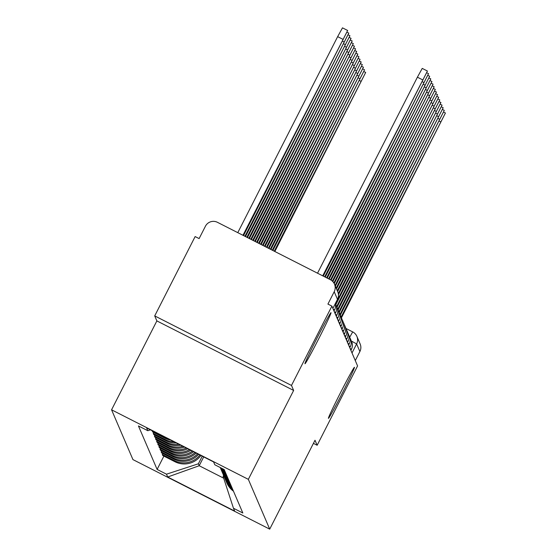 <?xml version="1.0" encoding="UTF-8"?>
<svg xmlns="http://www.w3.org/2000/svg" width="557" height="557" viewBox="0 0 557 557"><rect width="100%" height="100%" fill="white"/><g stroke="black" fill="none" stroke-linecap="round" stroke-linejoin="round"><path stroke-width="0.84" d="M340.975 391.752A28.644 0.898 -63 0 1 354.419 367.293A28.644 0.898 -63 0 1 341.894 393.903A28.644 0.898 -63 0 1 328.449 418.356A28.644 0.898 -63 0 1 340.975 391.752M317.532 337.138A28.644 0.898 -63 0 1 330.976 312.686A28.644 0.898 -63 0 1 318.458 339.297A28.644 0.898 -63 0 1 305.013 363.749A28.644 0.898 -63 0 1 317.532 337.138M291.485 385.444L154.714 315.896L156.865 320.909L111.567 409.806L132.942 459.602L269.713 529.15L248.338 479.347L293.636 390.45L291.485 385.444L331.902 306.113L357.58 365.935L317.163 445.266L315.011 440.253L269.713 529.15M154.714 315.896L195.131 236.565L199.121 238.591L205.422 226.233A8.954 8.947 -23.2 0 1 217.453 222.32L330.301 279.698A8.954 8.947 -23.2 0 1 334.465 284.14L337.737 291.757A8.954 8.947 156.8 0 1 337.486 299.346L334.214 291.729A8.954 8.947 -23.2 0 0 334.465 284.14M352.699 331.895L346.022 328.505L352.706 331.895A8.954 8.947 156.8 0 1 356.87 336.344L360.142 343.961A8.954 8.947 156.8 0 1 359.892 351.544L356.619 343.934L351.356 341.002M355.289 360.581L359.892 351.544M313.424 443.365L317.163 445.266M334.214 291.729L327.92 304.087L331.902 306.113M166.334 437.913A20.588 20.567 156.8 0 1 164.308 437.015L152.145 430.833L152.625 431.94L164.781 438.129A20.588 20.567 -23.2 0 0 170.533 440.051M174.104 441.868A20.588 20.567 156.8 0 1 165.436 439.64L153.272 433.457L153.746 434.564L165.909 440.747A20.588 20.567 -23.2 0 0 176.256 442.961M153.753 432.517L153.272 433.457M222.744 468.806A20.588 20.567 -23.2 0 0 224.471 470.226M178.86 444.284A20.588 20.567 156.8 0 1 166.557 442.265L154.4 436.075L154.874 437.189L167.037 443.372A20.588 20.567 -23.2 0 0 180.6 445.168M225.119 471.737A20.588 20.567 156.8 0 1 221.275 468.061M154.874 435.135L154.4 436.075M220.725 467.776A20.588 20.567 -23.2 0 0 225.599 472.844M182.807 446.289A20.588 20.567 156.8 0 1 167.685 444.883L155.521 438.7L156.002 439.814L168.158 445.997A20.588 20.567 -23.2 0 0 184.325 447.062M226.246 474.362A20.588 20.567 156.8 0 1 220.335 467.581M156.002 437.76L155.521 438.7M220.224 467.525A20.588 20.567 -23.2 0 0 226.727 475.469M186.296 448.065A20.588 20.567 156.8 0 1 168.813 447.508L156.649 441.325L157.123 442.432L169.286 448.615A20.588 20.567 -23.2 0 0 187.667 448.761M227.374 476.98A20.588 20.567 156.8 0 1 220.335 467.755M157.13 440.385L156.649 441.325M220.642 468.514L221.122 469.628A20.588 20.567 -23.2 0 0 227.848 478.094M189.457 449.673A20.588 20.567 156.8 0 1 169.934 450.133L157.777 443.95L158.251 445.057L170.414 451.24A20.588 20.567 -23.2 0 0 190.717 450.314M228.502 479.605A20.588 20.567 156.8 0 1 221.463 470.373M158.251 443.01L157.777 443.95M221.77 471.138L222.243 472.245A20.588 20.567 -23.2 0 0 228.976 480.712M192.367 451.149A20.588 20.567 156.8 0 1 171.062 452.75L158.898 446.568L159.379 447.682L171.542 453.864A20.588 20.567 -23.2 0 0 193.537 451.748M229.623 482.23A20.588 20.567 156.8 0 1 222.584 472.997M159.379 445.628L158.898 446.568M222.897 473.763L223.371 474.87A20.588 20.567 -23.2 0 0 230.104 483.337M195.075 452.528A20.588 20.567 156.8 0 1 172.19 455.375L160.026 449.193L160.5 450.3L172.663 456.489A20.588 20.567 -23.2 0 0 196.161 453.078M230.751 484.848A20.588 20.567 156.8 0 1 223.712 475.622M160.507 448.253L160.026 449.193M224.018 476.381L224.499 477.495A20.588 20.567 -23.2 0 0 231.225 485.962M197.596 453.809A20.588 20.567 156.8 0 1 173.318 458L161.154 451.818L161.627 452.925L173.791 459.107A20.588 20.567 -23.2 0 0 198.612 454.324M231.879 487.472A20.588 20.567 156.8 0 1 224.84 478.247M161.634 450.878L161.154 451.818M225.146 479.006L225.62 480.12A20.588 20.567 -23.2 0 0 232.353 488.586M199.949 455.006A20.588 20.567 156.8 0 1 174.438 460.625L162.275 454.435L162.755 455.549L174.919 461.732A20.588 20.567 -23.2 0 0 200.903 455.494M233 490.097A20.588 20.567 156.8 0 1 225.961 480.865M162.755 453.495L162.275 454.435M226.274 481.631L226.748 482.738A20.588 20.567 -23.2 0 0 233.48 491.204M150.467 429.844L147.814 430.707L146.602 427.88L213.596 461.941L214.807 464.768L224.179 469.537L242.838 513.011L233.467 508.249L234.678 511.075L167.692 477.008L166.48 474.181L198.376 463.8L199.204 465.736L223.691 478.185M147.814 430.707L138.442 425.938L157.109 469.419L166.48 474.181M111.567 409.806L248.338 479.347M156.865 320.909L293.636 390.45M203.702 456.914L199.204 465.736L167.692 477.008M202.261 456.183L198.376 463.8M233.467 508.249L223.099 476.374L223.601 475.386M163.883 456.12L157.109 469.419M317.532 273.202L417.402 77.193L422.234 68.4L427.421 71.038L322.712 275.84M323.29 276.133L427.421 71.038M243.541 235.583L347.665 30.489L242.963 235.291M237.783 232.652L337.653 36.637L342.485 27.85L347.665 30.489M325.246 277.128L428.542 73.663L324.668 276.836M327.203 278.124L429.67 76.281L326.625 277.832M245.498 236.572L348.793 33.107L244.92 236.279M247.454 237.567L349.921 35.732L246.876 237.275M329.159 279.113L430.798 78.906L328.581 278.82M331.095 280.15L431.919 81.531L330.538 279.823M332.814 281.598L433.047 84.149L332.334 281.118M249.404 238.563L351.049 38.356L248.833 238.271M251.36 239.559L352.17 40.974L250.789 239.266M253.317 240.554L353.298 43.599L252.739 240.262M334.235 283.645L434.175 86.774L333.852 282.97M255.273 241.55L354.426 46.224L254.695 241.251M335.37 286.249L435.302 89.399L335.036 285.476M257.23 242.539L355.547 48.849L256.652 242.246M336.498 288.874L436.423 92.023L336.163 288.101M259.186 243.534L356.675 51.467L258.608 243.242M337.626 291.499L437.551 94.641L337.291 290.719M261.142 244.53L357.803 54.092L260.565 244.238M338.44 294.723L438.679 97.266L338.294 293.581M263.099 245.526L358.924 56.717L262.521 245.233M335.808 304.721L439.8 99.891L335.439 304.018M265.048 246.521L360.052 59.334L264.478 246.229M336.936 307.346L440.928 102.509L336.567 306.635M267.005 247.51L361.18 61.959L266.427 247.217M338.057 309.964L442.056 105.134L337.695 309.26M268.961 248.506L362.308 64.584L268.383 248.213M339.185 312.588L443.177 107.759L338.816 311.885M270.918 249.501L363.429 67.209L270.34 249.209M340.313 315.213L444.305 110.383L339.944 314.51M272.874 250.497L364.557 69.827L272.296 250.204M341.441 317.831L445.433 113.001L341.072 317.128M274.831 251.492L365.684 72.452L274.253 251.2M351.425 349.295L350.075 348.445M349.768 347.728L350.311 346.656L348.954 345.827M348.64 345.103L349.183 344.038L347.826 343.203M348.048 341.427L346.698 340.578M346.391 339.861L346.934 338.788L345.577 337.96M345.263 337.236L345.806 336.163L344.449 335.335M344.672 333.559L343.321 332.71M343.544 330.935L342.2 330.085M341.887 329.368L342.43 328.296L341.072 327.467M340.759 326.743L341.302 325.678L339.944 324.842M340.167 323.067L338.816 322.218M338.51 321.5L339.053 320.428L337.695 319.6M337.382 318.876L337.925 317.803L336.567 316.975M336.79 315.199L335.439 314.35M335.133 313.633L335.676 312.561L334.318 311.725M334.005 311.008L334.548 309.936L333.19 309.107M173.791 459.107L173.318 458M172.663 456.489L172.19 455.375M171.542 453.864L171.062 452.75M170.414 451.24L169.934 450.133M169.286 448.615L168.813 447.508M168.158 445.997L167.685 444.883M167.037 443.372L166.557 442.265M165.909 440.747L165.436 439.64M164.781 438.129L164.308 437.015M174.919 461.732L174.438 460.625M336.261 316.251L336.797 315.185A8.954 8.954 0 0 0 336.379 306.329M339.638 324.125L340.174 323.053A8.954 8.954 0 0 0 339.756 314.197M343.015 331.993L343.551 330.921A8.954 8.954 0 0 0 343.133 322.071M344.142 334.611L344.679 333.546A8.954 8.954 0 0 0 344.261 324.689M347.519 342.485L348.055 341.413A8.954 8.954 0 0 0 347.638 332.557M350.896 350.353L351.432 349.281A8.954 8.954 0 0 0 351.014 340.431M337.486 299.353L332.884 308.383L337.486 299.346A8.954 8.954 0 0 0 337.737 291.757M352.017 352.971L356.619 343.934A8.954 8.947 156.8 0 0 356.87 336.344A8.954 8.954 0 0 0 352.706 331.895L349.712 337.194M422.589 79.825L417.402 77.193M337.653 36.637L342.84 39.275M423.71 82.45L422.331 81.747M424.838 85.075L423.459 84.372M342.583 41.197L343.961 41.9M343.711 43.822L345.089 44.518M425.966 87.693L424.587 86.996M427.094 90.318L425.708 89.614M428.215 92.942L426.836 92.239M344.839 46.44L346.217 47.143M345.96 49.065L347.338 49.768M347.088 51.69L348.466 52.386M429.343 95.567L427.964 94.864M348.216 54.308L349.594 55.011M430.47 98.185L429.092 97.489M349.336 56.932L350.715 57.636M431.591 100.81L430.213 100.107M350.464 59.557L351.843 60.26M432.719 103.435L431.341 102.732M351.592 62.182L352.971 62.878M433.847 106.053L432.469 105.357M352.713 64.8L354.092 65.503M434.968 108.678L433.59 107.974M353.841 67.425L355.22 68.128M436.096 111.303L434.718 110.599M354.969 70.05L356.348 70.746M437.224 113.927L435.846 113.224M356.09 72.668L357.476 73.371M438.345 116.545L436.967 115.849M357.218 75.292L358.597 75.996M439.473 119.17L438.094 118.467M358.346 77.917L359.725 78.621M440.601 121.795L439.222 121.092M359.474 80.542L360.852 81.238M334.548 309.95A8.954 8.954 0 0 0 335.258 303.718A8.954 8.954 0 0 1 335.676 312.568M337.925 317.817A8.954 8.954 0 0 0 337.507 308.954M339.053 320.435A8.954 8.954 0 0 0 338.635 311.579M341.302 325.685A8.954 8.954 0 0 0 340.884 316.822M342.43 328.31A8.954 8.954 0 0 0 342.012 319.446M345.806 336.177A8.954 8.954 0 0 0 345.389 327.314M346.934 338.795A8.954 8.954 0 0 0 346.517 329.939M349.183 344.045A8.954 8.954 0 0 0 348.766 335.182M350.311 346.67A8.954 8.954 0 0 0 349.893 337.807M428.542 73.663L426.753 72.751M429.67 76.281L427.88 75.376M347.004 32.202L348.793 33.107M348.132 34.819L349.921 35.732M430.798 78.906L429.008 77.994M431.919 81.531L430.129 80.619M433.047 84.149L431.257 83.244M349.253 37.444L351.049 38.356M350.381 40.069L352.17 40.974M351.509 42.687L353.298 43.599M434.175 86.774L432.385 85.862M352.637 45.312L354.426 46.224M435.302 89.399L433.506 88.486M353.758 47.937L355.547 48.849M436.423 92.023L434.634 91.111M354.886 50.562L356.675 51.467M437.551 94.641L435.762 93.736M356.014 53.18L357.803 54.092M438.679 97.266L436.89 96.354M357.134 55.804L358.924 56.717M439.8 99.891L438.011 98.979M358.262 58.429L360.052 59.334M440.928 102.509L439.139 101.604M359.39 61.047L361.18 61.959M442.056 105.134L440.267 104.222M360.511 63.672L362.308 64.584M443.177 107.759L441.388 106.847M361.639 66.297L363.429 67.209M444.305 110.383L442.516 109.471M362.767 68.915L364.557 69.827M445.433 113.001L443.644 112.096M363.888 71.54L365.684 72.452"/></g></svg>
